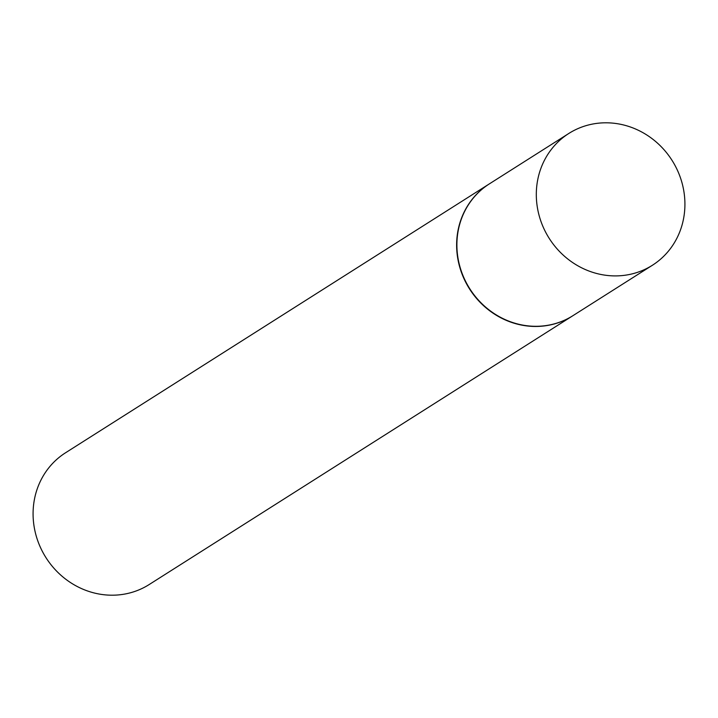 <?xml version="1.0" encoding="UTF-8"?>
<svg xmlns="http://www.w3.org/2000/svg" width="718" height="718" viewBox="0 0 718 718"><rect width="100%" height="100%" fill="white"/><g stroke="black" fill="none" stroke-linecap="round" stroke-linejoin="round"><path stroke-width="1.08" d="M607.293 275.461A78.029 72.751 -122.4 0 1 539.128 215.544A78.029 72.751 -122.4 0 1 568.809 133.467A78.029 72.751 -122.4 0 1 613.935 123.245A78.029 72.751 -122.4 0 1 682.1 183.171A78.029 72.751 -122.4 0 1 652.42 265.247A78.029 72.751 -122.4 0 1 607.293 275.461M652.42 265.247L573 315.633A78.029 72.751 -122.4 0 1 527.865 325.855A78.029 72.751 -122.4 0 1 459.708 265.929A78.029 72.751 -122.4 0 1 489.389 183.862L568.809 133.467M572.865 315.714A78.029 72.751 -122.4 0 1 572.74 315.794A78.029 72.751 -122.4 0 1 527.613 326.017A78.029 72.751 -122.4 0 1 459.448 266.091A78.029 72.751 -122.4 0 1 489.129 184.023A78.029 72.751 -122.4 0 1 489.254 183.943M572.74 315.794L149.191 584.533A78.029 72.751 -122.4 0 1 104.065 594.755A78.029 72.751 -122.4 0 1 35.9 534.829A78.029 72.751 -122.4 0 1 65.58 452.753L489.129 184.023"/></g></svg>
